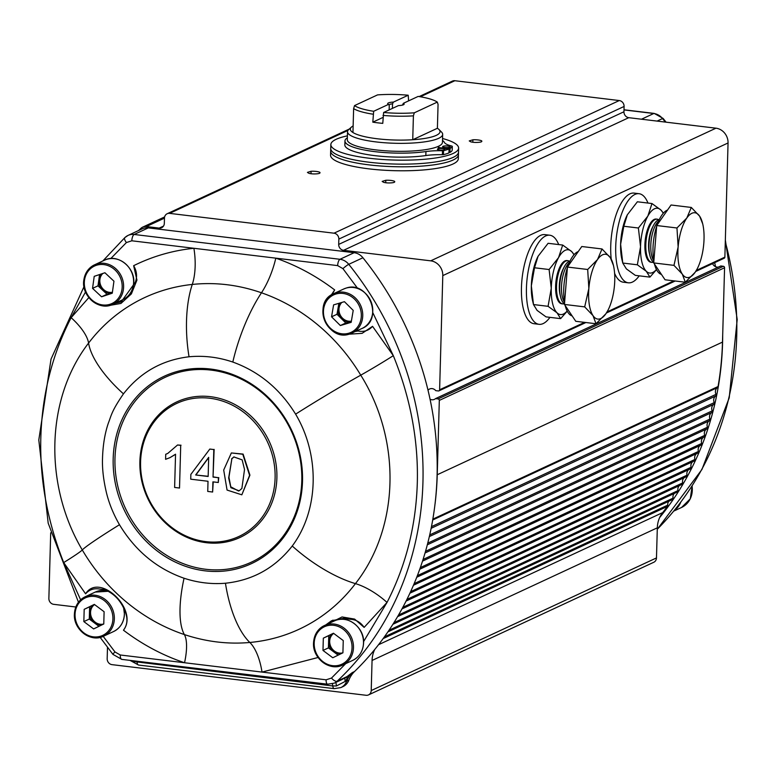 <?xml version="1.0" encoding="UTF-8"?>
<svg xmlns="http://www.w3.org/2000/svg" width="776" height="776" viewBox="0 0 776 776"><rect width="100%" height="100%" fill="white"/><g stroke="black" fill="none" stroke-linecap="round" stroke-linejoin="round"><path stroke-width="1.16" d="M385.963 182.777A5.713 1.222 1.6 0 0 389.057 182.952C393.51 182.874 395.343 182.331 394.567 181.341A6.8 1.465 1.6 0 0 385.798 180.284L382.151 181.409L383.557 182.282A5.713 1.222 1.6 0 0 385.963 182.777M311.234 173.766A5.713 1.222 1.6 0 0 314.329 173.94C318.771 173.863 320.614 173.32 319.838 172.33A6.8 1.465 1.6 0 0 311.069 171.273L307.422 172.398L308.829 173.271A5.713 1.222 1.6 0 0 311.234 173.766M473.059 142.27A5.713 1.222 1.6 0 0 476.154 142.444C480.606 142.367 482.449 141.833 481.663 140.844A6.8 1.465 1.6 0 0 472.904 139.787L469.247 140.912L470.654 141.785A5.713 1.222 1.6 0 0 473.059 142.27M431.485 526.642L716.025 394.334A5.442 4.879 65.1 0 1 715.404 391.54A5.442 4.879 65.1 0 1 717.393 387.622A1.901 1.707 65.1 0 0 718.062 386.526A304.599 273.298 65.1 0 0 722.495 342.1L724.571 267.759A1.358 1.222 65.1 0 0 723.358 266.284L720.797 265.974L435.54 398.612L438.1 398.922L723.358 266.284M429.749 534.897L714.25 402.608A5.442 4.879 65.1 0 1 713.687 399.941A5.442 4.879 65.1 0 1 715.685 396.012A1.358 1.222 65.1 0 0 716.025 394.334M427.77 543.132L712.232 410.853A5.442 4.879 65.1 0 1 711.728 408.302A5.442 4.879 65.1 0 1 713.852 404.286A1.358 1.222 65.1 0 0 714.25 402.608M425.549 551.319L709.972 419.059A5.442 4.879 65.1 0 1 709.516 416.634A5.442 4.879 65.1 0 1 711.786 412.522A1.358 1.222 65.1 0 0 712.232 410.853M423.075 559.467L707.47 427.227A5.442 4.879 65.1 0 1 707.062 424.918A5.442 4.879 65.1 0 1 709.477 420.718A1.358 1.222 65.1 0 0 709.972 419.059M420.359 567.576L704.715 435.355A5.442 4.879 65.1 0 1 704.356 433.154A5.442 4.879 65.1 0 1 706.926 428.876A1.358 1.222 65.1 0 0 707.47 427.227M417.391 575.627L701.708 443.426A5.442 4.879 65.1 0 1 701.388 441.34A5.442 4.879 65.1 0 1 704.016 437.043M414.161 583.639L698.439 451.448A5.442 4.879 65.1 0 1 698.158 449.479A5.442 4.879 65.1 0 1 700.602 445.269M410.64 591.642L694.918 459.46A5.442 4.879 65.1 0 1 694.656 457.559A5.442 4.879 65.1 0 1 696.926 453.456M406.934 599.402L691.096 467.278A5.442 4.879 65.1 0 1 690.882 465.571A5.442 4.879 65.1 0 1 692.939 461.604M402.87 607.288L687.022 475.154A5.442 4.879 65.1 0 1 686.838 473.515A5.442 4.879 65.1 0 1 688.778 469.625M398.544 615.028L682.667 482.915A5.442 4.879 65.1 0 1 682.502 481.382A5.442 4.879 65.1 0 1 684.228 477.657M393.927 622.682L678.011 490.587A5.442 4.879 65.1 0 1 677.875 489.152A5.442 4.879 65.1 0 1 679.417 485.592M389.019 630.238L673.064 498.163A5.442 4.879 65.1 0 1 672.947 496.834A5.442 4.879 65.1 0 1 674.315 493.439M384.401 636.883L667.738 505.127A5.442 4.879 65.1 0 1 667.719 504.41A5.442 4.879 65.1 0 1 668.922 501.199M138.564 230.53A304.599 273.298 -114.9 0 1 141.009 228.251A8.158 7.323 -114.9 0 1 142.706 227.116A8.158 7.323 -114.9 0 1 146.363 226.553L159.187 228.095A5.442 4.879 -114.9 0 0 161.631 227.717A5.442 4.879 -114.9 0 0 164.318 223.381L164.473 218.075A5.442 4.879 -114.9 0 1 167.16 213.739A5.442 4.879 -114.9 0 1 169.605 213.371L334.01 233.188A5.442 4.879 -114.9 0 1 338.84 239.095L338.695 244.411A5.442 4.879 -114.9 0 0 343.525 250.318L430.719 260.833A13.599 12.203 -114.9 0 1 442.795 275.606L439.614 389.775A1.358 1.222 -114.9 0 1 438.324 390.959L435.763 390.648A5.713 5.122 -114.9 0 0 429.584 389.009A5.713 5.122 -114.9 0 0 428.022 390.183M435.064 503.857A304.599 273.298 -114.9 0 0 437.237 474.747L439.313 400.397A1.358 1.222 -114.9 0 0 438.1 398.922M718.343 267.109A5.713 5.122 65.1 0 1 712.562 263.627M430.069 399.223A5.713 5.122 -114.9 0 0 434.395 399.368A5.713 5.122 -114.9 0 0 435.54 398.612M343.525 250.318L628.783 117.68L715.976 128.185A13.599 12.203 65.1 0 1 728.053 142.968L724.871 257.137A1.358 1.222 65.1 0 1 724.192 258.224L695.684 271.474M628.783 117.68A5.442 4.879 65.1 0 1 623.952 111.763L624.098 106.457A5.442 4.879 65.1 0 0 619.267 100.55L454.862 80.723A5.442 4.879 65.1 0 0 452.418 81.102L419.137 96.573M50.702 532.811L48.869 598.422A5.442 4.879 -114.9 0 0 53.699 604.329L75.815 606.997M107.486 647.407L107.175 658.727A5.442 4.879 -114.9 0 0 112.006 664.644L366.088 695.277A5.442 4.879 -114.9 0 0 368.532 694.898A5.442 4.879 -114.9 0 0 371.219 690.562L372.063 660.463L657.32 527.825L656.477 557.925A5.442 4.879 65.1 0 1 653.79 562.26L368.532 694.898M374.711 649.531A27.199 24.405 -114.9 0 0 372.063 660.463M657.32 527.825A27.199 24.405 65.1 0 1 662.665 512.606A304.599 273.298 65.1 0 0 667.408 506.408A1.901 1.707 65.1 0 0 667.738 505.127M673.064 498.163A1.358 1.222 65.1 0 1 672.423 499.579L387.913 631.868M678.011 490.587A1.358 1.222 65.1 0 1 677.37 492.023L392.908 624.292M682.667 482.915A1.358 1.222 65.1 0 1 681.735 484.466M687.022 475.154A1.358 1.222 65.1 0 1 686.159 476.726M691.096 467.278A1.416 1.271 65.1 0 1 690.252 468.917M694.918 459.46A1.31 1.174 65.1 0 1 694.19 461.012L409.932 593.184L694.336 460.954M698.439 451.448A1.358 1.222 65.1 0 1 697.74 453.068L413.482 585.24L697.837 453.029M701.708 443.426A1.358 1.222 65.1 0 1 701.067 445.055L416.76 577.247L701.116 445.026M704.715 435.355A1.358 1.222 65.1 0 1 704.123 436.985L419.787 569.206L704.133 436.985M472.836 142.241L472.904 139.787M311.001 173.737L311.069 171.273M385.73 182.748L385.798 180.284M353.138 125.925A44.872 9.632 1.6 0 0 351.48 127.06A44.872 9.632 1.6 0 0 352.954 132.531A44.872 9.632 1.6 0 0 412.735 139.738A44.872 9.632 1.6 0 0 436.277 135.364A44.872 9.632 1.6 0 0 438.993 129.514A44.872 9.632 1.6 0 0 437.402 128.273L438.062 104.382L437.315 102.102A43.485 9.341 1.6 0 0 418.177 96.418L403.375 103.305L402.492 105.041A6.8 1.465 1.6 0 1 402.531 105.08M438.993 129.514L441.573 132.114A47.588 10.224 -178.4 0 1 442.679 134.394A47.588 10.224 -178.4 0 1 438.692 138.312A47.588 10.224 -178.4 0 1 385.226 142.794A47.588 10.224 -178.4 0 1 347.522 131.736A47.588 10.224 -178.4 0 1 348.754 129.514L351.48 127.06M442.679 134.394L442.456 142.357A47.588 10.224 -178.4 0 1 438.469 146.286A47.588 10.224 -178.4 0 1 385.003 150.767A47.588 10.224 -178.4 0 1 347.308 139.699L347.522 131.736M389.135 109.92L389.261 105.361L388.466 104.401L373.663 111.288L372.81 122.162A44.872 9.632 1.6 0 0 382.772 123.365L383.625 112.481L398.428 105.604A8.226 1.765 1.6 0 0 403.452 104.76A8.226 1.765 1.6 0 0 403.918 104.479A8.226 1.765 1.6 0 0 403.375 103.305M408.603 100.87L408.205 95.225L393.403 102.102L392.53 103.838A6.8 1.465 1.6 0 0 389.649 104.45A6.8 1.465 1.6 0 0 389.086 105.012A6.8 1.465 1.6 0 0 389.251 105.352M392.53 103.838L392.404 108.407M393.403 102.102A8.226 1.765 1.6 0 0 387.893 104.032A8.226 1.765 1.6 0 0 388.466 104.401M382.937 117.457L372.81 122.162M383.625 112.481A43.485 9.341 1.6 0 0 414.306 112.811L413.404 115.847A44.872 9.632 -178.4 0 1 382.995 115.401M414.306 112.811L437.315 102.102M373.033 114.198A44.872 9.632 -178.4 0 1 353.623 108.64L354.516 105.604A43.485 9.341 1.6 0 0 373.663 111.288M408.205 95.225A43.485 9.341 1.6 0 0 377.534 94.895L354.516 105.604M437.402 128.273L412.735 139.738L413.404 115.847M353.623 108.64L352.954 132.531M549.932 317.345A44.872 17.315 -83.1 0 1 539.029 324.32L534.043 323.718A44.872 17.315 -83.1 0 1 521.453 287.518A44.872 17.315 -83.1 0 1 544.791 234.614L549.767 235.215A44.872 17.315 -83.1 0 1 558.701 244.576M539.029 324.32A44.872 17.315 -83.1 0 1 526.438 288.119A44.872 17.315 -83.1 0 1 549.767 235.215M611.226 259.116A44.872 17.315 -83.1 0 1 610.731 246.002A44.872 17.315 -83.1 0 1 634.07 193.098L639.046 193.699A44.872 17.315 -83.1 0 1 647.979 203.06M639.211 275.829A44.872 17.315 -83.1 0 1 628.308 282.803A44.872 17.315 -83.1 0 1 615.717 246.603A44.872 17.315 -83.1 0 1 639.046 193.699M628.308 282.803L623.322 282.202A44.872 17.315 -83.1 0 1 614.611 273.365M562.629 303.882L561.727 303.765A21.757 8.39 -83.1 0 1 555.616 286.218A21.757 8.39 -83.1 0 1 566.926 260.571L567.838 260.678A21.757 8.39 96.9 0 0 562.455 264.189A21.757 8.39 96.9 0 0 556.508 287.983A21.757 8.39 96.9 0 0 562.629 303.882A21.757 8.39 96.9 0 0 564.259 303.678M562.687 245.051L548.098 243.295L538.049 256.303L534.518 267.769L549.107 269.524L558.565 257.613A32.631 12.591 -83.1 0 1 571.631 251.54L562.687 245.051L558.565 257.613A32.631 12.591 -83.1 0 0 551.261 288.245L549.107 269.524M574.114 254.625L571.631 251.54A32.631 12.591 -83.1 0 1 573.939 254.829M548.079 306.316L557.023 312.796A32.631 12.591 -83.1 0 1 551.261 288.245L548.079 306.316L533.49 304.561L531.337 285.84L534.518 267.769M538.137 256.148A32.631 12.591 -83.1 0 0 538.04 256.332L538.049 256.303A32.631 12.591 -83.1 0 0 531.337 285.84A32.631 12.591 96.9 0 0 532.656 301.01L533.5 304.59L537.099 310.4L546.042 316.88L560.631 318.635L567.237 311.137M567.169 311.011A32.631 12.591 -83.1 0 1 557.023 312.796L560.631 318.635M657.039 225.069A32.631 12.591 -83.1 0 1 661.899 215.03A32.631 12.591 -83.1 0 1 667.525 210.054M658.552 221.16A21.757 8.39 96.9 0 0 656.719 223.275A21.757 8.39 96.9 0 0 650.928 242.694A21.757 8.39 96.9 0 0 653.78 260.765M658.649 219.744A21.757 8.39 96.9 0 0 657.117 219.162A21.757 8.39 96.9 0 0 651.733 222.683A21.757 8.39 96.9 0 0 645.787 246.467A21.757 8.39 96.9 0 0 651.908 262.366A21.757 8.39 96.9 0 0 653.538 262.162M659.28 219.579A21.757 8.39 96.9 0 0 654.905 223.061A21.757 8.39 96.9 0 0 653.44 225.525A21.757 8.39 96.9 0 0 649.851 255.314A21.757 8.39 96.9 0 0 653.77 262.298M653.44 225.525L652.441 227.484A18.76 7.236 96.9 0 0 649.347 253.17L649.851 255.314M702.716 223.905L699.642 216.194L691.3 207.444L686.808 218.027L676.963 227.979L678.137 246.991L673.966 265.373L682.308 274.122L685.305 282.231L695.141 272.289A32.631 12.591 -83.1 0 1 682.308 274.122A32.631 12.591 -83.1 0 1 678.137 246.991A32.631 12.591 -83.1 0 1 686.808 218.027A32.631 12.591 -83.1 0 1 699.642 216.194A32.631 12.591 -83.1 0 1 702.716 223.905A32.631 12.591 -83.1 0 1 703.803 243.325A32.631 12.591 96.9 0 1 697.333 268.593L697.226 268.797M697.149 268.952L695.141 272.289A32.631 12.591 96.9 0 0 697.333 268.593M685.305 282.231L665.051 279.787L653.722 262.928L673.966 265.373M653.722 262.928L656.719 225.535L671.056 205L691.3 207.444M656.719 225.535L676.963 227.979M661.443 274.413A32.631 12.591 -83.1 0 1 654.469 264.053M653.858 261.202A32.631 12.591 -83.1 0 1 656.671 226.204M651.908 262.366L651.006 262.259A21.757 8.39 -83.1 0 1 644.895 244.702A21.757 8.39 -83.1 0 1 656.215 219.055L657.117 219.162M651.966 203.545L637.377 201.779L627.338 214.787L623.797 226.252L638.386 228.008L647.844 216.097A32.631 12.591 -83.1 0 1 660.909 210.024L651.966 203.545L647.844 216.097A32.631 12.591 -83.1 0 0 640.539 246.729L638.386 228.008M663.393 213.109L660.909 210.024A32.631 12.591 -83.1 0 1 663.218 213.313M637.358 264.8L646.301 271.28A32.631 12.591 -83.1 0 1 640.539 246.729L637.358 264.8L622.769 263.045L620.616 244.324L623.797 226.252M627.415 214.632A32.631 12.591 -83.1 0 0 627.318 214.816A32.631 12.591 -83.1 0 0 620.616 244.324A32.631 12.591 96.9 0 0 621.935 259.504L622.779 263.074L626.377 268.884L635.321 275.364L649.91 277.119L656.515 269.621M656.447 269.495A32.631 12.591 -83.1 0 1 646.301 271.28L649.91 277.119M567.76 266.585A32.631 12.591 -83.1 0 1 572.62 256.546A32.631 12.591 -83.1 0 1 578.246 251.57M569.274 262.676A21.757 8.39 96.9 0 0 567.44 264.791A21.757 8.39 96.9 0 0 561.649 284.21A21.757 8.39 96.9 0 0 564.501 302.281M569.371 261.26A21.757 8.39 96.9 0 0 567.838 260.678M570.001 261.095A21.757 8.39 96.9 0 0 565.626 264.577A21.757 8.39 96.9 0 0 564.162 267.041A21.757 8.39 96.9 0 0 560.573 296.83A21.757 8.39 96.9 0 0 564.491 303.814M564.162 267.041L563.163 269A18.76 7.236 96.9 0 0 560.068 294.686L560.573 296.83M613.438 265.421L610.363 257.71L602.021 248.96L597.53 259.543L587.684 269.485L588.858 288.507L584.687 306.879L593.019 315.638L596.017 323.747L605.862 313.795A32.631 12.591 -83.1 0 1 593.019 315.638A32.631 12.591 -83.1 0 1 588.858 288.507A32.631 12.591 -83.1 0 1 597.53 259.543A32.631 12.591 -83.1 0 1 610.363 257.71A32.631 12.591 -83.1 0 1 613.438 265.421A32.631 12.591 -83.1 0 1 614.524 284.84A32.631 12.591 96.9 0 1 608.054 310.109L607.947 310.303M607.87 310.468L605.862 313.795A32.631 12.591 96.9 0 0 608.054 310.109M596.017 323.747L575.773 321.303L564.443 304.444L584.687 306.879M564.443 304.444L567.44 267.051L581.777 246.516L602.021 248.96M567.44 267.051L587.684 269.485M572.164 315.929A32.631 12.591 -83.1 0 1 565.19 305.569M564.579 302.718A32.631 12.591 -83.1 0 1 567.392 267.71M341.392 318.635A10.874 9.758 -114.9 0 0 351.208 321.4A10.874 9.758 -114.9 0 0 351.344 321.351L345.795 323L336.997 314.28L338.026 308.315A10.874 9.758 -114.9 0 0 341.392 318.635M341.023 302.688A10.874 9.758 -114.9 0 0 338.026 308.315L338.879 303.319M341.828 302.446A10.874 9.758 -114.9 0 0 340.276 315.095A10.874 9.758 -114.9 0 0 351.382 321.109M333.602 304.881L344.428 301.68L353.216 310.4L351.179 322.331L340.344 325.532L331.556 316.802L333.602 304.881M336.997 314.28L331.556 316.802M345.795 323L340.344 325.532M333.564 633.303A10.874 9.758 -114.9 0 0 328.597 641.762A10.874 9.758 -114.9 0 0 333.321 651.559A10.874 9.758 -114.9 0 0 342.022 653.256M333.68 633.4A10.874 9.758 -114.9 0 0 329.684 641.257A10.874 9.758 -114.9 0 0 342.914 652.81L332.778 657.757L322.981 650.424L323.33 638.163L333.457 633.235L343.254 640.569L342.914 652.829M338.123 655.157L328.423 647.892L328.772 635.631L333.554 633.303M328.772 635.631L323.33 638.163M328.423 647.892L322.981 650.424M98.988 626.329L89.288 619.064L89.628 606.803L94.42 604.475A10.874 9.758 -114.9 0 0 89.453 612.933A10.874 9.758 -114.9 0 0 94.187 622.73A10.874 9.758 -114.9 0 0 102.888 624.428M94.546 604.562A10.874 9.758 -114.9 0 0 90.549 612.429A10.874 9.758 -114.9 0 0 103.771 623.982L93.634 628.929L83.847 621.595L84.186 609.335L94.323 604.397L104.11 611.731L103.771 624.001M89.628 606.803L84.186 609.335M89.288 619.064L83.847 621.595M112.374 292.465A10.874 9.758 -114.9 0 0 112.384 292.465L107.02 294.259L102.51 290.049A10.874 9.758 -114.9 0 0 112.374 292.465L112.374 292.465M102.044 273.715A10.874 9.758 -114.9 0 0 98.833 279.826A10.874 9.758 -114.9 0 0 102.51 290.049L97.999 285.83L99.561 274.549M102.878 273.433A10.874 9.758 -114.9 0 0 99.92 279.311A10.874 9.758 -114.9 0 0 112.413 292.242M92.548 288.362L94.216 276.343L104.915 272.754L113.946 281.184L112.278 293.202L101.578 296.791L92.548 288.362L97.999 285.83M107.02 294.259L101.578 296.791M453.087 160.031A63.913 13.726 1.6 0 0 458.432 154.754A63.913 13.726 -178.4 0 1 453.087 160.031A63.913 13.726 -178.4 0 1 381.288 166.045A63.913 13.726 -178.4 0 1 330.663 151.184A63.913 13.726 1.6 0 0 381.288 166.045A63.913 13.726 1.6 0 0 453.087 160.031M347.415 135.849A63.913 13.726 1.6 0 0 336.192 139.282A63.913 13.726 1.6 0 0 330.848 144.549L330.731 148.536A63.913 13.726 1.6 0 0 381.365 163.396A63.913 13.726 1.6 0 0 453.155 157.373A63.913 13.726 -178.4 0 1 381.365 163.396A63.913 13.726 -178.4 0 1 330.731 148.536L330.547 155.171A63.913 13.726 1.6 0 0 381.181 170.031A63.913 13.726 1.6 0 0 452.971 164.017A63.913 13.726 1.6 0 0 458.315 158.74L458.509 152.106A63.913 13.726 -178.4 0 1 453.155 157.373A63.913 13.726 1.6 0 0 458.509 152.106L458.616 148.119A63.913 13.726 1.6 0 0 442.562 138.506M439.74 150.02A3.793 0.815 1.6 0 0 444.988 149.409A3.793 0.815 1.6 0 0 442.64 148.585A3.793 0.815 1.6 0 0 437.402 149.196A3.793 0.815 1.6 0 0 439.74 150.02M444.968 147.45A3.793 0.815 1.6 0 0 450.206 146.839A3.793 0.815 1.6 0 0 447.868 146.014A3.793 0.815 1.6 0 0 442.621 146.625A3.793 0.815 1.6 0 0 444.968 147.45M347.357 137.798A49.907 10.719 1.6 0 0 344.961 140.96A49.907 10.719 1.6 0 0 375.749 151.747A49.907 10.719 1.6 0 0 425.946 151.562A27.199 5.839 -178.4 0 1 442.504 150.728L443.523 150.651A37.558 8.061 1.6 0 0 449.042 148.934L438.256 147.634L450.07 148.429A37.558 8.061 1.6 0 0 452.311 146.334L451.933 146.092A27.199 5.839 -178.4 0 1 444.415 142.474A49.907 10.719 1.6 0 0 442.504 140.456M344.961 140.96L344.845 144.937A49.907 10.719 1.6 0 0 375.632 155.734A49.907 10.719 1.6 0 0 425.83 155.549A27.199 5.839 -178.4 0 1 442.398 154.715L443.416 154.637A37.558 8.061 1.6 0 0 448.926 152.921L449.042 148.934M448.945 152.3L449.954 152.416A37.558 8.061 1.6 0 0 452.195 150.311L452.311 146.334M439.109 147.217L439.09 147.741M450.07 148.429L449.954 152.416M442.504 150.728L442.398 154.715M443.523 150.651L443.416 154.637M330.848 144.549A63.913 13.726 1.6 0 0 381.472 159.41A63.913 13.726 1.6 0 0 453.271 153.396A63.913 13.726 1.6 0 0 458.616 148.119M659.668 517.524A304.599 273.298 -114.9 0 0 722.689 335.222M715.55 266.682A304.599 273.298 -114.9 0 0 714.667 262.647M208.686 457.336L208.152 476.483L195.668 474.98L208.686 457.336M208.016 481.265L207.735 491.431L212.624 492.023L212.905 481.857L218.289 482.497L218.425 477.715L213.041 477.075L213.807 449.546L209.811 449.061L190.857 474.398L190.721 479.18L208.016 481.265M195.668 474.98L208.152 476.289M208.676 457.636L195.998 474.825M212.624 492.023L213.235 481.896M213.807 449.546L209.811 449.061M214.137 449.391L213.041 477.075M213.371 476.92L218.425 477.715M218.754 477.57L218.289 482.497M234.042 456.87L231.879 458.742L228.949 477.24L230.753 486.785L238.542 491.004M231.364 452.941L243.111 454.096L249.92 475.154L241.831 494.816L249.591 475.358L242.781 454.251L231.364 452.941L223.701 470.043L227.058 490.063L241.831 494.816M231.558 458.888L233.867 456.938L242.151 459.867L244.527 469.49L241.869 488.482L239.154 490.82L230.889 487.706L228.648 477.967L231.879 458.742M174.619 487.444L179.518 488.036L180.711 445.375L177.549 444.997L167.791 453.407L165.734 454.27L165.589 459.314L169.847 457.704L175.551 454.212L174.619 487.444M180.711 445.375L179.518 488.036M175.551 454.338L169.847 457.704M181.041 445.23L177.549 444.997M325.813 624.893L331.507 620.752L343.555 618.365L350.015 619.258C355.864 619.5 360.578 622.216 364.138 627.396L354.613 619.093L342.061 616.949L321.633 627.153M328.481 623.662A23.115 20.739 65.1 0 1 332.972 620.131M100.085 589.13L104.421 589.537C114.877 593.795 122.084 601.972 126.042 614.078C127.807 620.208 126.944 625.582 123.462 630.209C139.146 610.004 99.425 571.747 85.593 593.815C89.395 589.527 94.226 587.965 100.085 589.13M113.18 458.529A103.344 92.722 -114.9 0 0 205.019 570.835A103.344 92.722 -114.9 0 0 302.504 481.353A103.344 92.722 -114.9 0 0 210.655 369.046A103.344 92.722 -114.9 0 0 113.18 458.529M114.974 458.432A101.986 91.51 -114.9 0 0 205.601 569.254A101.986 91.51 -114.9 0 0 301.796 480.955A101.986 91.51 -114.9 0 0 211.169 370.123A101.986 91.51 -114.9 0 0 114.974 458.432M140.582 461.836A73.429 65.882 65.1 0 1 209.84 398.253A73.429 65.882 65.1 0 1 275.102 478.055A73.429 65.882 65.1 0 1 205.834 541.629A73.429 65.882 65.1 0 1 140.582 461.836M276.886 477.948A74.787 67.105 -114.9 0 0 210.422 396.672A74.787 67.105 -114.9 0 0 139.884 461.429A74.787 67.105 -114.9 0 0 206.348 542.705A74.787 67.105 -114.9 0 0 276.886 477.948M345.718 663.625L331.498 678.069L326.095 679.815L262.016 672.084A40.798 17.15 84.8 0 0 249.833 642.47C228.018 644.419 206.193 641.791 184.378 634.574A40.798 13.726 -71.5 0 1 184.542 662.743L120.261 654.992A5.442 2.095 96.9 0 0 121.783 659.387L112.937 654.372A5.442 0.64 -38.8 0 1 114.993 651.966L103.198 636.368M80.636 599.829L63.7 562.581A40.798 1.93 149.5 0 0 82.285 549.961C43.505 484.408 45.949 398.282 88.58 343.07A40.798 16.277 37.2 0 0 71.14 317.675L85.515 292.019M110.774 258.563L126.43 242.539L131.833 240.793L193.893 248.281A40.798 17.208 -95.9 0 1 192.273 284.443C215.456 282.027 238.523 284.811 261.473 292.785A40.798 13.59 109.2 0 0 275.81 258.156L337.667 265.615L342.934 268.632L357.736 288.526M332.361 683.85A10.874 4.2 -83.1 0 1 332.768 685.965L133.588 661.521A10.874 5.733 99.4 0 0 133.414 660.783M102.83 260.978L124.897 237.553A5.442 2.309 46.9 0 1 125.159 237.369A13.599 12.203 65.1 0 1 128.05 235.419L142.202 228.833A13.599 12.203 65.1 0 1 148.313 227.892L354.147 252.704A13.599 12.203 65.1 0 1 362.916 257.748A304.599 273.298 65.1 0 1 354.506 671.55A27.199 24.405 -114.9 0 0 348.86 680.183L346.688 681.192A13.599 12.203 65.1 0 1 340.829 687.604L334.223 688.642A5.442 2.095 -83.1 0 1 332.768 685.965L336.415 685.974A10.874 2.551 -85.4 0 0 335.785 682.443M372.693 312.427L393.316 355.67A40.798 2.115 -31 0 1 360.753 375.167C401.609 440.331 399.562 527.438 355.437 583.62A40.798 16.277 -142.8 0 1 387.03 602.428L363.585 641.606M318.044 657.495L262.016 672.084L184.542 662.743C162.766 655.419 142.406 644.575 123.462 630.209M122.443 301.272A23.115 20.739 65.1 0 1 116.953 302.397M109.92 305.366L120.969 303.435L131.386 293.891L136.945 280.078L133.647 265.693C136.838 271.096 137.391 276.644 135.305 282.338L121.134 301.951L115.197 303.212M349.045 334.194L362.12 333.34L372.548 326.327C368.745 330.615 363.915 332.176 358.056 331.012A23.115 20.739 65.1 0 1 356.097 331.226M358.056 331.012L355.709 331.4M332.079 294.502L334.679 289.933L331.265 295.016M133.588 661.521L131.61 660.57M85.593 593.815L63.7 562.581C47.239 520.948 39.624 479.131 40.837 437.13C42.185 394.15 52.283 354.331 71.14 317.675L88.823 297.625M133.647 265.693C152.581 256.313 172.66 250.502 193.893 248.281L275.81 258.156C296.772 265.47 316.395 276.062 334.679 289.933M341.75 679.66L345.378 677.681A10.874 3.579 -123.4 0 0 345.242 681.396L336.415 685.974M345.378 677.681L347.056 676.585A10.874 3.385 -127.4 0 0 346.95 678.767L345.242 681.396A5.442 1.814 -159.1 0 0 346.688 681.192A27.199 24.405 65.1 0 1 352.323 672.569L354.506 671.55M372.548 326.327L393.316 355.67C410.291 397.457 418.293 439.526 417.333 481.877C416.14 525.207 406.042 565.384 387.03 602.428L364.138 627.396M346.95 678.767L352.323 672.569L347.056 676.585L337.123 681.212A13.599 12.203 65.1 0 1 334.233 683.161L341.886 679.601M348.86 680.183A13.599 12.203 65.1 0 1 343.011 686.585L340.829 687.604M432.717 519.988L717.393 387.622M431.155 528.31L715.685 396.012M429.361 536.565L713.852 404.286M427.334 544.791L711.786 412.522M425.064 552.968L709.477 420.718M422.551 561.106L706.926 428.876M439.313 400.397L724.571 267.759M437.237 474.747L722.495 342.1M439.614 389.775L584.59 322.37M607.075 311.913L673.869 280.854M696.353 270.397L724.871 257.137M442.795 275.606L728.053 142.968M430.719 260.833L715.976 128.185M338.695 244.411L623.952 111.763M338.84 239.095L624.098 106.457M334.01 233.188L619.267 100.55M169.605 213.371L347.958 130.436M420.34 96.777L454.862 80.723M159.187 228.095L163.494 226.097M146.363 226.553L164.473 218.134M371.219 690.562L656.477 557.925M378.542 644.71L662.665 512.606M383.169 638.58L667.408 506.408M432.863 519.134L718.062 386.526M343.671 289.021L346.125 288.09C368.464 280.078 384.071 319.702 362.014 328.471A21.757 19.526 -114.9 0 0 371.112 301.845A21.757 19.526 -114.9 0 0 346.096 288.1A21.757 19.526 -114.9 0 0 343.671 289.021L333.651 293.677A21.757 19.526 65.1 0 1 336.076 292.756A21.757 19.526 65.1 0 1 361.092 306.501A21.757 19.526 65.1 0 1 351.994 333.127A21.757 19.526 65.1 0 1 349.569 334.049M348.802 333.214A20.671 18.546 -114.9 0 0 360.209 308.334A20.671 18.546 -114.9 0 0 335.979 293.997A20.671 18.546 -114.9 0 0 324.562 318.878A20.671 18.546 -114.9 0 0 348.802 333.214M349.51 334.068A21.757 19.526 65.1 0 1 324.543 320.275A21.757 19.526 65.1 0 1 333.651 293.677C311.593 302.446 327.2 342.07 349.54 334.058L362.014 328.471M363.498 643.042A21.757 19.526 -114.9 0 0 334.398 620.907C347.182 614.185 364.691 627.493 363.585 642.945C363.1 651.093 359.482 656.903 352.74 660.366A21.757 19.526 -114.9 0 0 363.498 643.042M313.63 642.887A21.757 19.526 65.1 0 1 324.378 625.563A21.757 19.526 65.1 0 1 353.478 647.698A21.757 19.526 65.1 0 1 342.73 665.022A21.757 19.526 65.1 0 1 313.62 643.071M352.052 647.776A20.671 18.546 -114.9 0 0 333.68 625.32A20.671 18.546 -114.9 0 0 314.183 643.217A20.671 18.546 -114.9 0 0 332.555 665.672A20.671 18.546 -114.9 0 0 352.052 647.776M123.51 606.919L124.451 614.117C123.966 622.265 120.348 628.065 113.606 631.528A21.757 19.526 -114.9 0 0 124.354 614.204A21.757 19.526 -114.9 0 0 123.258 606.454M108.727 591.38A21.757 19.526 -114.9 0 0 95.254 592.078L108.524 591.263M74.486 614.058A21.757 19.526 65.1 0 1 85.244 596.734A21.757 19.526 65.1 0 1 114.344 618.86A21.757 19.526 65.1 0 1 103.586 636.194A21.757 19.526 65.1 0 1 74.477 614.243M112.908 618.947A20.671 18.546 -114.9 0 0 94.546 596.482A20.671 18.546 -114.9 0 0 75.049 614.379A20.671 18.546 -114.9 0 0 93.411 636.844A20.671 18.546 -114.9 0 0 112.908 618.947M133.424 284.753A21.757 19.526 -114.9 0 0 125.266 263.588A21.757 19.526 -114.9 0 0 104.527 260.183C118.156 252.957 136.537 268.564 133.52 284.656C132.376 291.669 128.826 296.665 122.87 299.643A21.757 19.526 -114.9 0 0 133.424 284.753M83.953 279.729A21.757 19.526 65.1 0 1 94.507 264.839A21.757 19.526 65.1 0 1 115.255 268.244A21.757 19.526 65.1 0 1 123.413 289.409A21.757 19.526 65.1 0 1 112.859 304.299A21.757 19.526 65.1 0 1 92.111 300.894A21.757 19.526 65.1 0 1 83.953 279.729M121.987 289.37A20.671 18.546 -114.9 0 0 105.992 264.994A20.671 18.546 -114.9 0 0 84.506 280.175A20.671 18.546 -114.9 0 0 100.502 304.551A20.671 18.546 -114.9 0 0 121.987 289.37M692.143 485.97L690.271 498.822L681.551 507.475A21.757 19.526 -114.9 0 0 692.066 486.106M680.707 502.373A21.757 19.526 65.1 0 1 674.286 510.53M425.946 151.562L425.83 155.549M657.282 529.232A304.599 273.298 -114.9 0 0 725.298 241.85M665.333 122.084A304.599 273.298 -114.9 0 0 662.529 118.553A5.442 0.64 -38.8 0 1 663.111 118.437L666.08 122.171M657.068 121.085L662.529 118.553A13.599 12.203 -114.9 0 0 653.761 113.509A5.442 2.095 -83.1 0 1 654.265 113.422L663.111 118.437M641.49 119.213L653.761 113.509L624.001 109.92M225.447 583.232A81.587 34.29 84.8 0 0 249.833 642.47A182.932 164.143 -114.9 0 0 355.437 583.62A81.587 32.553 -142.8 0 1 292.242 546.013C275.092 567.896 252.821 580.312 225.447 583.232C211.606 584.386 197.802 582.727 184.048 578.236C156.83 568.682 135.305 550.844 119.475 524.721C113.335 513.974 108.999 503.304 106.448 492.721C103.451 480.043 102.141 468.626 102.51 458.48C102.898 445.317 104.808 433.619 108.262 423.386C111.424 415.092 111.647 411.037 123.452 393.859C140.31 372.325 162.174 359.967 189.043 356.776C203.826 355.408 218.415 357.164 232.81 362.053C259.135 371.597 280.058 388.97 295.608 414.151C320.042 455.173 319.091 510.045 292.242 546.013M119.475 524.721A81.587 3.861 -30.5 0 0 82.285 549.961A182.932 164.143 -114.9 0 0 184.378 634.574A81.587 27.451 -71.5 0 1 184.048 578.236M123.452 393.859A81.587 32.553 -142.8 0 1 88.58 343.07A182.932 164.143 -114.9 0 1 192.273 284.443A81.587 34.416 84.1 0 0 189.043 356.776M232.81 362.053A81.587 27.179 -70.8 0 1 261.473 292.785A182.932 164.143 -114.9 0 1 360.753 375.167A81.587 4.229 149 0 0 295.608 414.151M334.223 688.642L138.545 665.042A5.442 2.095 -83.1 0 1 137.1 662.374A10.874 4.2 96.9 0 0 136.906 661.2M120.261 654.992L114.993 651.966M331.498 678.069A5.442 2.309 46.9 0 0 337.123 681.212A304.599 273.298 65.1 0 0 348.764 264.325A5.442 0.64 141.2 0 0 342.934 268.632M121.783 659.387L327.627 684.199A5.442 2.095 -83.1 0 1 326.095 679.815M148.313 227.892L134.161 234.468A13.599 12.203 65.1 0 0 128.05 235.419L124.897 237.553A5.442 2.309 46.9 0 0 126.43 242.539M354.147 252.704L339.995 259.291L134.161 234.468A5.442 2.095 96.9 0 0 131.833 240.793M362.916 257.748L348.764 264.325A13.599 12.203 65.1 0 0 339.995 259.291A5.442 2.095 96.9 0 0 337.667 265.615M438.935 390.861L585.899 322.525M606.405 312.99L675.188 281.009M167.16 213.739L349.239 129.078M142.706 227.116L164.628 216.921M397.603 616.639L682.036 484.379M401.997 608.888L686.401 476.648M406.11 601.06L690.446 468.85M334.398 620.907L324.378 625.563C317.636 629.026 314.018 634.836 313.533 642.984C312.437 658.436 329.945 671.744 342.73 665.022L352.74 660.366M95.254 592.078L85.244 596.734C78.502 600.197 74.884 605.998 74.399 614.146C73.293 629.608 90.802 642.906 103.586 636.194L113.606 631.528M104.527 260.183L94.507 264.839C88.561 267.817 85.011 272.812 83.866 279.826C80.849 295.918 99.231 311.535 112.859 304.299L122.87 299.643M673.869 511.045L681.551 507.475M657.282 529.319L701.94 469.47L729.217 397.826L737.2 319.479L725.347 239.988M624.011 109.775L654.265 113.422M327.627 684.199L334.233 683.161M129.98 660.366L138.545 665.042M112.937 654.372L100.143 637.377M78.463 602.225L48.19 523.179L38.8 439.992L51.032 359.094L83.973 286.713"/></g></svg>
